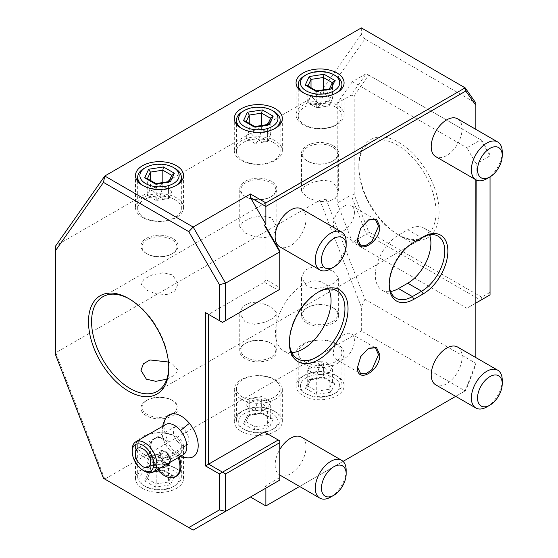 <?xml version="1.0" encoding="UTF-8"?>
<svg xmlns="http://www.w3.org/2000/svg" width="558" height="558" viewBox="0 0 558 558"><rect width="100%" height="100%" fill="white"/><g stroke="black" fill="none" stroke-linecap="round" stroke-linejoin="round"><path stroke-width="0.42" stroke-dasharray="2.79 2.09" d="M189.071 457.846A24.154 13.95 -120 0 1 177.493 452.977A21.483 12.402 60 0 1 179.23 457.058M180.876 466.097A21.483 12.402 60 0 1 165.6 474.684A21.483 12.402 60 0 1 150.493 448.367A21.483 12.402 60 0 1 165.684 439.648A21.483 12.402 60 0 1 168.3 441.413A24.154 13.95 -120 0 1 166.005 417.886M208.601 314.391L222.502 322.412L278.233 290.237L264.339 282.215L208.601 314.391M265.88 226.799L265.88 279.544L264.339 282.215M475.848 129.358L475.848 179.781M475.848 357.573L475.848 364.632L465.804 390.523L455.691 396.361M343.072 461.382L299.618 486.464M265.88 485.6L264.339 489.01L279.774 480.096L279.774 477.571L265.88 485.6L265.88 432.855L279.774 440.876L279.774 477.571M264.339 431.962L265.88 432.855M301.501 208.922A21.832 12.604 -60 0 1 304.849 226.415A21.832 12.604 -60 0 1 290.585 245.653A21.832 12.604 -60 0 1 279.67 246.734M301.501 437.13A21.832 12.604 -60 0 1 304.849 454.63A21.832 12.604 -60 0 1 290.585 473.868A21.832 12.604 -60 0 1 279.67 474.949A21.832 12.604 -60 0 1 279.774 449.553M457.574 118.812A21.832 12.604 -60 0 1 460.922 136.305A21.832 12.604 -60 0 1 446.658 155.549A21.832 12.604 -60 0 1 435.742 156.631M457.574 347.027A21.832 12.604 -60 0 1 460.922 364.52A21.832 12.604 -60 0 1 446.658 383.765A21.832 12.604 -60 0 1 435.742 384.846M279.774 250.863L279.774 287.565L265.88 279.544M279.774 287.565L279.774 289.344L278.233 290.237M364.897 299.276L361.333 306.956L361.333 330.957L465.149 390.9L475.848 363.328L364.897 299.276L326.095 199.262L326.095 94.204L364.897 38.997L475.848 103.056L475.848 364.632M476.155 163.843L466.893 147.8L480.787 139.779L490.05 155.822L476.155 163.843L476.155 179.955M490.05 176.844L490.05 294.875L480.787 300.225L366.257 234.102L351.101 195.042L351.101 95.216L366.257 73.656L352.363 81.677L466.893 147.8M475.848 303.078L466.893 308.246L352.363 242.123L337.206 203.063L337.206 103.237L352.363 81.677M337.206 103.237L351.101 95.216L354.19 95.69L368.692 75.065L366.257 73.656L481.694 140.302L490.05 154.782M490.05 292.35L481.694 297.177L368.692 231.94L354.19 194.568L351.101 195.042L337.206 203.063M368.692 231.94L366.257 234.102L352.363 242.123M481.694 297.177L480.787 300.225L466.893 308.246M368.692 75.065L481.694 140.302M354.19 194.568L354.19 95.69M361.333 27.9L361.333 34.331L364.897 38.997M55.765 355.334L55.765 245.757L319.915 93.249L361.333 34.331M361.333 306.956L319.915 200.217L55.765 352.726L104.785 479.078L103.481 478.325M361.333 330.957L104.785 479.078L193.166 530.1L250.444 497.032L265.88 505.946L465.804 390.523M326.095 94.204L319.915 93.249L319.915 200.217L326.095 199.262M142.527 488.383A24.015 13.866 0 0 0 168.704 491.389A24.015 13.866 0 0 0 183.526 478.583A24.015 13.866 0 0 0 176.495 468.776A24.015 13.866 0 0 0 150.318 465.77A24.015 13.866 0 0 0 135.496 478.583A24.015 13.866 0 0 0 142.527 488.383M241.335 431.341A24.015 13.866 0 0 0 267.505 434.347A24.015 13.866 0 0 0 282.334 421.534A24.015 13.866 0 0 0 275.296 411.727A24.015 13.866 0 0 0 249.126 408.721A24.015 13.866 0 0 0 234.297 421.534A24.015 13.866 0 0 0 241.335 431.341M303.092 395.685A24.015 13.866 0 0 0 329.262 398.691A24.015 13.866 0 0 0 344.091 385.885A24.015 13.866 0 0 0 337.053 376.078A24.015 13.866 0 0 0 310.883 373.072A24.015 13.866 0 0 0 296.054 385.885A24.015 13.866 0 0 0 303.092 395.685M142.527 456.298A24.015 13.866 0 0 0 168.704 459.304A24.015 13.866 0 0 0 183.526 446.491A24.015 13.866 0 0 0 176.495 436.684A24.015 13.866 180 0 0 150.318 433.685A24.015 13.866 180 0 0 135.496 446.491A24.015 13.866 180 0 0 142.527 456.298M144.069 454.379A21.832 12.604 180 0 1 137.68 445.465A21.832 12.604 180 0 1 151.155 433.817A21.832 12.604 180 0 1 174.947 436.551A21.832 12.604 180 0 1 181.343 445.465A21.832 12.604 180 0 1 167.867 457.107A21.832 12.604 180 0 1 144.069 454.379M174.947 467.883A21.832 12.604 0 0 0 151.155 465.149A21.832 12.604 0 0 0 137.68 476.797A21.832 12.604 0 0 0 144.069 485.711L144.069 485.711A21.832 12.604 180 0 0 174.947 485.711A21.832 12.604 180 0 0 181.343 476.797A21.832 12.604 180 0 0 174.947 467.883M173.405 486.604A19.649 11.348 180 0 0 173.405 470.561A19.649 11.348 0 0 0 145.617 470.561A19.649 11.348 0 0 0 145.617 486.604L144.069 485.711L145.617 486.604A19.649 11.348 180 0 0 173.405 486.604L174.947 485.711M148.644 472.305L163.487 470.01L174.354 476.281L172.603 476.023L171.878 474.858L168.565 482L156.198 483.912L147.138 478.68L150.451 471.538L162.824 469.627L171.878 474.858L171.878 458.836C167.756 457.1 163.633 456.549 159.511 457.19C162.531 458.934 165.545 461.864 168.565 465.979L171.878 458.836L162.824 453.612L150.451 455.523L150.346 472.103L146.991 479.329L147.138 478.68L144.668 480.877L148.644 472.305L149.711 472.577L150.346 472.103M162.824 453.612L150.451 455.523C153.471 454.889 156.491 455.447 159.511 457.19C160.613 454.805 161.722 453.612 162.824 453.612L162.824 469.627L163.487 470.01L163.02 470.492L172.603 476.023M174.354 476.281L170.378 484.853L155.536 487.148L156.198 483.912L156.198 467.897C157.3 463.14 158.402 459.569 159.511 457.19C155.389 457.825 151.26 459.653 147.138 462.666L147.138 478.68M170.378 484.853L168.565 482L168.565 465.979L156.198 467.897L147.138 462.666L150.451 455.523M241.335 399.249A24.015 13.866 0 0 0 267.505 402.255A24.015 13.866 0 0 0 282.334 389.449A24.015 13.866 0 0 0 275.296 379.642A24.015 13.866 180 0 0 249.126 376.636A24.015 13.866 180 0 0 234.297 389.449A24.015 13.866 180 0 0 241.335 399.249M242.876 397.331A21.832 12.604 180 0 1 236.48 388.417A21.832 12.604 180 0 1 249.963 376.769A21.832 12.604 180 0 1 273.755 379.503A21.832 12.604 180 0 1 280.151 388.417A21.832 12.604 180 0 1 266.675 400.065A21.832 12.604 180 0 1 242.876 397.331M273.755 410.841A21.832 12.604 0 0 0 249.963 408.107A21.832 12.604 0 0 0 236.48 419.755A21.832 12.604 0 0 0 242.876 428.663L242.876 428.663A21.832 12.604 180 0 0 273.755 428.663A21.832 12.604 180 0 0 280.151 419.755A21.832 12.604 180 0 0 273.755 410.841M272.213 429.555A19.649 11.348 180 0 0 272.213 413.513A19.649 11.348 0 0 0 244.425 413.513A19.649 11.348 0 0 0 244.425 429.555L242.876 428.663L244.425 429.555A19.649 11.348 180 0 0 272.213 429.555L273.755 428.663M247.452 415.264L262.295 412.962L273.162 419.239L271.411 418.981L270.686 417.809L267.373 424.952L254.999 426.863L245.945 421.639L249.259 414.496L261.632 412.578L270.686 417.809L270.686 401.795C266.564 400.058 262.441 399.507 258.319 400.142C261.332 401.886 264.353 404.815 267.373 408.937L270.686 401.795L261.632 396.564L249.259 398.482L249.147 415.054L245.792 422.28L245.945 421.639L243.469 423.829L247.452 415.264L248.519 415.529L249.147 415.054M261.632 396.564L249.259 398.482C252.279 397.847 255.299 398.398 258.319 400.142C259.421 397.763 260.53 396.571 261.632 396.564L261.632 412.578L262.295 412.962L261.828 413.443L271.411 418.981M273.162 419.239L269.186 427.812L254.336 430.106L254.999 426.863L254.999 410.848C256.108 406.091 257.21 402.52 258.319 400.142C254.19 400.784 250.068 402.604 245.945 405.624L245.945 421.639M269.186 427.812L267.373 424.952L267.373 408.937L254.999 410.848L245.945 405.624L249.259 398.482M303.092 363.6A24.015 13.866 0 0 0 329.262 366.606A24.015 13.866 0 0 0 344.091 353.793A24.015 13.866 0 0 0 337.053 343.986A24.015 13.866 180 0 0 310.883 340.98A24.015 13.866 180 0 0 296.054 353.793A24.015 13.866 180 0 0 303.092 363.6M304.633 361.675A21.832 12.604 180 0 1 298.237 352.761A21.832 12.604 180 0 1 311.713 341.119A21.832 12.604 180 0 1 335.511 343.854A21.832 12.604 180 0 1 341.908 352.761A21.832 12.604 180 0 1 328.425 364.409A21.832 12.604 180 0 1 304.633 361.675M335.511 375.185A21.832 12.604 0 0 0 311.713 372.451A21.832 12.604 0 0 0 298.237 384.099A21.832 12.604 0 0 0 304.633 393.013L304.633 393.013A21.832 12.604 180 0 0 335.511 393.013A21.832 12.604 180 0 0 341.908 384.099A21.832 12.604 180 0 0 335.511 375.185M333.963 393.906A19.649 11.348 180 0 0 333.963 377.857A19.649 11.348 0 0 0 306.175 377.857A19.649 11.348 0 0 0 306.175 393.906L304.633 393.013L306.175 393.906A19.649 11.348 180 0 0 333.963 393.906L335.511 393.013M309.202 379.607L324.052 377.313L334.919 383.583L333.168 383.325L332.442 382.153L329.129 389.296L316.756 391.214L307.702 385.983L311.015 378.84L323.389 376.929L332.442 382.153L332.442 366.139C328.32 364.402 324.198 363.851 320.069 364.486C323.089 366.229 326.109 369.166 329.129 373.281L332.442 366.139L323.389 360.914L311.015 362.826L310.904 379.398L307.549 386.631L307.702 385.983L305.226 388.18L309.202 379.607L310.276 379.872L310.904 379.398M323.389 360.914L311.015 362.826C314.035 362.191 317.056 362.749 320.069 364.486C321.178 362.107 322.28 360.914 323.389 360.914L323.389 376.929L324.052 377.313L323.577 377.787L333.168 383.325M334.919 383.583L330.936 392.155L316.093 394.45L316.756 391.214L316.756 375.199L320.069 364.486C315.947 365.127 311.824 366.955 307.702 369.968L307.702 385.983M330.936 392.155L329.129 389.296L329.129 373.281L316.756 375.199L307.702 369.968L311.015 362.826M135.496 207.611A24.015 13.866 180 0 0 142.527 217.418A24.015 13.866 0 0 0 168.704 220.417A24.015 13.866 0 0 0 183.526 207.611A24.015 13.866 0 0 0 176.495 197.804A24.015 13.866 180 0 0 150.318 194.798A24.015 13.866 180 0 0 135.496 207.611L135.496 175.519M174.947 199.729A21.832 12.604 0 0 0 151.155 196.995A21.832 12.604 0 0 0 137.68 208.636A21.832 12.604 0 0 0 144.069 217.55A21.832 12.604 0 0 0 167.867 220.284A21.832 12.604 0 0 0 181.343 208.636A21.832 12.604 0 0 0 174.947 199.729M175.686 185.772A21.832 12.604 0 0 1 144.069 186.219A21.832 12.604 180 0 1 143.336 185.772M144.069 168.39A21.832 12.604 180 0 1 174.947 168.39M155.536 184.091L156.198 184.475L168.565 182.564L171.766 175.352M146.412 178.079L147.138 179.244L156.198 184.475L156.198 200.489L168.565 198.578L156.198 200.489C157.3 200.489 158.402 199.297 159.511 196.911C162.531 198.655 165.545 199.213 168.565 198.578L168.565 182.564L169.304 181.524M172.031 174.773L171.878 191.436C167.756 194.449 163.633 196.276 159.511 196.911C155.389 197.553 151.26 197.002 147.138 195.265L147.417 178.658M156.198 200.489L147.138 195.265L150.451 188.123L150.451 180.408M168.565 198.578L171.878 191.436L162.824 186.205L150.451 188.123C153.471 192.238 156.491 195.167 159.511 196.911C160.613 194.533 161.722 190.962 162.824 186.205L162.824 182.529M234.297 150.562A24.015 13.866 180 0 0 241.335 160.369A24.015 13.866 0 0 0 267.505 163.375A24.015 13.866 0 0 0 282.334 150.562A24.015 13.866 0 0 0 275.296 140.762A24.015 13.866 180 0 0 249.126 137.756A24.015 13.866 180 0 0 234.297 150.562L234.297 118.477M273.755 142.681A21.832 12.604 0 0 0 249.963 139.946A21.832 12.604 0 0 0 236.48 151.595A21.832 12.604 0 0 0 242.876 160.509A21.832 12.604 0 0 0 266.675 163.236A21.832 12.604 0 0 0 280.151 151.595A21.832 12.604 0 0 0 273.755 142.681M274.494 128.724A21.832 12.604 0 0 1 242.876 129.17A21.832 12.604 180 0 1 242.144 128.724M242.876 111.342A21.832 12.604 180 0 1 273.755 111.342M254.336 127.05L254.999 127.426L267.373 125.515L270.567 118.303M245.22 121.03L245.945 122.202L254.999 127.426L254.999 143.448L267.373 141.53L254.999 143.448C256.108 143.441 257.21 142.248 258.319 139.87C261.332 141.613 264.353 142.164 267.373 141.53L267.373 125.515L268.112 124.483M270.839 117.724L270.686 134.387C266.564 137.401 262.441 139.228 258.319 139.87C254.19 140.504 250.068 139.953 245.945 138.217L246.218 121.609M254.999 143.448L245.945 138.217L249.259 131.074L249.259 123.367M267.373 141.53L270.686 134.387L261.632 129.163L249.259 131.074C252.279 135.196 255.299 138.126 258.319 139.87C259.421 137.484 260.53 133.92 261.632 129.163L261.632 125.487M296.054 114.913A24.015 13.866 180 0 0 303.092 124.713A24.015 13.866 0 0 0 329.262 127.719A24.015 13.866 0 0 0 344.091 114.913A24.015 13.866 0 0 0 337.053 105.106A24.015 13.866 180 0 0 310.883 102.1A24.015 13.866 180 0 0 296.054 114.913L296.054 82.821M335.511 107.024A21.832 12.604 0 0 0 311.713 104.297A21.832 12.604 0 0 0 298.237 115.938A21.832 12.604 0 0 0 304.633 124.853A21.832 12.604 0 0 0 328.425 127.587A21.832 12.604 0 0 0 341.908 115.938A21.832 12.604 0 0 0 335.511 107.024M336.244 93.074A21.832 12.604 0 0 1 304.633 93.521A21.832 12.604 180 0 1 303.901 93.074M304.633 75.693A21.832 12.604 180 0 1 335.511 75.693M316.093 91.393L316.756 91.777L329.129 89.859L332.324 82.654M306.977 85.381L307.702 86.546L316.756 91.777L316.756 107.792L329.129 105.881L316.756 107.792C317.865 107.785 318.967 106.592 320.069 104.213C323.089 105.957 326.109 106.508 329.129 105.881L329.129 89.859L329.869 88.827M332.596 82.075L332.442 98.738C328.32 101.751 324.198 103.579 320.069 104.213C315.947 104.855 311.824 104.304 307.702 102.56L307.974 85.953M316.756 107.792L307.702 102.56L311.015 95.418L311.015 87.711M329.129 105.881L332.442 98.738L323.389 93.507L311.015 95.418C314.035 99.54 317.056 102.47 320.069 104.213C321.178 101.835 322.28 98.264 323.389 93.507L323.389 89.831M389.219 284.085A32.748 18.909 -60 0 1 389.212 283.213A32.748 18.909 -60 0 1 412.369 243.1L421.632 237.757L407.738 229.736L398.475 235.078A32.748 18.909 120 0 0 377.075 263.941A32.748 18.909 120 0 0 382.097 290.181A32.748 18.909 120 0 0 390.593 291.513M412.369 243.1L413.91 242.214L412.369 243.1L398.475 235.078M429.514 234.799A32.748 18.909 120 0 0 424.108 228.11A32.748 18.909 120 0 0 407.738 229.736M289.379 341.726A39.297 22.69 -60 0 1 289.372 340.854L289.372 342.64L289.372 340.854A39.297 22.69 -60 0 1 317.16 292.72A39.297 22.69 -60 0 1 317.921 292.294M291.834 352.635A39.297 22.69 -60 0 1 283.617 350.822A39.297 22.69 -60 0 1 275.478 332.833A39.297 22.69 -60 0 1 292.629 293.285A39.297 22.69 -60 0 1 322.915 282.753A39.297 22.69 -60 0 1 328.592 288.96M357.511 238.761L360.58 228.062L368.308 220.054M354.421 212.382A14.85 8.572 -60 0 1 347.941 227.322A14.85 8.572 -60 0 1 336.495 231.298A14.85 8.572 -60 0 1 333.426 224.504A14.85 8.572 120 0 1 339.906 209.564A14.85 8.572 120 0 1 351.345 205.581A14.85 8.572 120 0 1 354.421 212.382M357.511 367.115L360.58 356.416L368.308 348.408M336.495 359.652A14.85 8.572 -60 0 0 347.941 355.676A14.85 8.572 -60 0 0 354.421 340.736A14.85 8.572 120 0 0 351.345 333.942A14.85 8.572 120 0 0 339.906 337.918A14.85 8.572 120 0 0 333.426 352.858A14.85 8.572 -60 0 0 336.495 359.652L360.58 373.56M330.727 268.83A21.832 12.604 120 0 0 346.162 242.088M330.727 497.045A21.832 12.604 120 0 0 346.162 470.303M486.799 178.72A21.832 12.604 120 0 0 502.235 151.978M486.799 406.935A21.832 12.604 120 0 0 502.235 380.193M129.414 298.983A54.586 31.513 60 0 1 130.174 299.416L128.633 298.53L130.174 299.416A54.586 31.513 60 0 1 168.774 366.271A54.586 31.513 60 0 1 168.767 367.15M333.196 271.341L338.629 277.612L335.456 282.355L327.288 286.526L316.386 288.625L306.949 286.498L301.515 277.612L304.682 270.372L312.857 266.78L323.759 267.624L333.196 271.341M397.422 234.262A54.586 31.513 -120 0 0 424.708 236.969A54.586 31.513 -120 0 0 433.078 193.228A54.586 31.513 -120 0 0 397.422 145.129A54.586 31.513 -120 0 0 370.128 142.423A54.586 31.513 -120 0 0 358.822 167.414A54.586 31.513 -120 0 0 397.422 234.262L398.963 235.155A56.77 32.776 60 0 1 358.822 165.628A56.77 32.776 60 0 1 398.963 142.457A56.77 32.776 60 0 1 439.104 211.977A56.77 32.776 60 0 1 398.963 235.155L397.422 234.262M306.949 197.358L316.386 201.082L327.288 201.926L335.456 198.327L338.629 191.094L333.196 182.208L323.759 180.074L312.857 182.18L304.682 186.351L301.515 191.094L306.949 197.358M245.192 233.014L254.629 236.731L265.531 237.575L273.706 233.983L276.873 226.743L271.439 217.864L262.002 215.73L251.1 217.836L242.932 222L239.759 226.743L245.192 233.014M146.384 290.062L155.822 293.78L166.723 294.624L174.898 291.032L178.072 283.792L172.631 274.906L163.194 272.778L152.292 274.878L144.124 279.049L140.951 283.792L146.384 290.062M168.453 362.03L172.631 364.039L178.072 370.31L174.919 375.039L166.8 379.196M271.439 306.998L276.873 313.268L273.706 318.004L265.531 322.175L254.629 324.282L245.192 322.147L239.759 313.268L242.932 306.028L251.1 302.436L262.002 303.28L271.439 306.998M306.949 323.04A18.56 10.714 0 0 0 327.176 325.363A18.56 10.714 0 0 0 338.629 315.465A18.56 10.714 0 0 0 333.196 307.89L332.422 307.444A17.465 10.086 180 0 1 332.422 321.701A17.465 10.086 180 0 1 307.723 321.701A17.465 10.086 0 0 1 307.723 307.444L306.949 307.89A18.56 10.714 0 0 0 301.515 315.465A18.56 10.714 0 0 0 306.949 323.04M306.949 307.89A18.56 10.714 0 0 1 333.196 307.89L332.422 307.444A17.465 10.086 0 0 0 307.723 307.444M271.439 343.54A18.56 10.714 0 0 0 245.192 343.54A18.56 10.714 0 0 0 239.759 351.121A18.56 10.714 0 0 0 245.192 358.696A18.56 10.714 0 0 0 265.42 361.019A18.56 10.714 0 0 0 276.873 351.121A18.56 10.714 0 0 0 271.439 343.54L270.665 343.093A17.465 10.086 0 0 0 245.966 343.093A17.465 10.086 0 0 0 245.966 357.357A17.465 10.086 180 0 0 270.665 357.357A17.465 10.086 180 0 0 270.665 343.093L271.439 343.54M172.631 400.588A18.56 10.714 0 0 0 146.384 400.588A18.56 10.714 0 0 0 140.951 408.163A18.56 10.714 0 0 0 146.384 415.738A18.56 10.714 0 0 0 166.612 418.061A18.56 10.714 0 0 0 178.072 408.163A18.56 10.714 0 0 0 172.631 400.588L171.864 400.142A17.465 10.086 0 0 0 147.159 400.142A17.465 10.086 0 0 0 147.159 414.406A17.465 10.086 180 0 0 171.864 414.406A17.465 10.086 180 0 0 171.864 400.142L172.631 400.588M172.631 238.364A18.56 10.714 0 0 0 152.411 236.041A18.56 10.714 0 0 0 140.951 245.939A18.56 10.714 0 0 0 146.384 253.513L147.159 253.96A17.465 10.086 180 0 1 147.159 239.696A17.465 10.086 180 0 1 171.864 239.696A17.465 10.086 0 0 1 171.864 253.96L172.631 253.513A18.56 10.714 0 0 0 178.072 245.939A18.56 10.714 0 0 0 172.631 238.364M172.631 253.513A18.56 10.714 0 0 1 146.384 253.513L147.159 253.96A17.465 10.086 0 0 0 171.864 253.96M271.439 181.315A18.56 10.714 0 0 0 251.212 178.992A18.56 10.714 0 0 0 239.759 188.89A18.56 10.714 0 0 0 245.192 196.472L245.966 196.911A17.465 10.086 180 0 1 245.966 182.654A17.465 10.086 180 0 1 270.665 182.654A17.465 10.086 0 0 1 270.665 196.911L271.439 196.472A18.56 10.714 0 0 0 276.873 188.89A18.56 10.714 0 0 0 271.439 181.315M271.439 196.472A18.56 10.714 0 0 1 245.192 196.472L245.966 196.911A17.465 10.086 0 0 0 270.665 196.911M333.196 145.666A18.56 10.714 0 0 0 312.968 143.343A18.56 10.714 0 0 0 301.515 153.241A18.56 10.714 0 0 0 306.949 160.816L307.723 161.262A17.465 10.086 180 0 1 307.723 146.998A17.465 10.086 180 0 1 332.422 146.998A17.465 10.086 0 0 1 332.422 161.262L333.196 160.816A18.56 10.714 0 0 0 338.629 153.241A18.56 10.714 0 0 0 333.196 145.666M333.196 160.816A18.56 10.714 0 0 1 306.949 160.816L307.723 161.262A17.465 10.086 0 0 0 332.422 161.262M177.493 452.977L176.147 452.866A23.394 13.504 -120 0 1 171.885 448.493A23.394 13.504 -120 0 1 167.728 442.285L167.958 441.197A21.832 12.604 -120 0 0 165.44 439.502A21.832 12.604 -120 0 0 154.517 438.421A21.832 12.604 -120 0 0 154.517 463.635A21.832 12.604 -120 0 0 176.356 476.239M179.167 457.093A21.832 12.604 -120 0 0 177.528 453.222M183.219 454.756A17.465 10.086 -120 0 1 172.931 452.88A17.465 10.086 -120 0 1 168.467 448.604A17.465 10.086 60 0 1 162.232 434.347A17.465 10.086 60 0 1 165.754 424.499M167.728 442.285A21.832 12.604 -120 0 0 153.596 438.958A21.832 12.604 -120 0 0 157.447 469.634M178.239 457.63A21.832 12.604 -120 0 0 176.147 452.866M144.55 471.175A17.465 10.086 60 0 1 138.53 465.888A17.465 10.086 60 0 1 132.197 449.783M177.36 441.406A10.916 6.305 -120 0 0 186.581 445.249A10.916 6.305 -120 0 0 184.886 430.183A10.916 6.305 -120 0 0 175.665 426.34A10.916 6.305 -120 0 0 177.36 441.406M168.502 464.668L170.49 459.346L166.863 452.517L161.499 450.683L159.762 455.67L163.389 462.498L167.414 463.879M169.653 462.589L170.574 459.938L166.472 452.224L160.411 450.146L158.444 455.788L162.545 463.51L163.947 462.177L167.972 463.559M158.444 455.788L160.32 455.349L163.947 462.177M160.411 450.146L166.535 452.601M166.472 452.224L167.421 452.196L162.057 450.362L160.32 455.349M170.574 459.938L171.048 459.025L167.421 452.196M168.788 463.838L169.311 464.019L171.048 459.025M169.311 464.019L168.628 464.298M162.057 450.362L161.499 450.683M155.536 487.148L144.668 480.877M254.336 430.106L243.469 423.829M316.093 394.45L305.226 388.18M162.545 463.51L166.005 464.695M183.526 478.583L183.526 446.491M135.496 478.583L135.496 446.491M137.68 445.465L137.68 476.797M181.343 445.465L181.343 476.797M163.096 470.506L149.711 472.577M282.334 421.534L282.334 389.449M234.297 421.534L234.297 389.449M236.48 388.417L236.48 419.755M280.151 388.417L280.151 419.755M261.904 413.457L248.519 415.529M344.091 385.885L344.091 353.793M296.054 385.885L296.054 353.793M298.237 352.761L298.237 384.099M341.908 352.761L341.908 384.099M323.654 377.808L310.276 379.872M183.526 207.611L183.526 175.519M137.68 208.636L137.68 181.301M181.343 208.636L181.343 181.301M168.865 181.594L168.676 181.999M282.334 150.562L282.334 118.477M236.48 151.595L236.48 124.253M280.151 151.595L280.151 124.253M267.673 124.553L267.484 124.957M344.091 114.913L344.091 82.821M298.237 115.938L298.237 88.596M341.908 115.938L341.908 88.596M329.429 88.896L329.241 89.301M382.097 290.181L395.992 298.209M389.212 283.213L389.212 284.999M424.108 228.11L438.002 236.132M317.16 292.72L318.702 291.834M336.809 290.774L322.915 282.753M297.512 358.843L283.617 350.822M368.008 220.222L368.622 219.866M357.511 238.412L357.511 239.033M360.58 245.206L336.495 231.298M375.429 219.489L351.345 205.581M357.511 366.766L357.511 367.394M368.008 348.583L368.622 348.22M351.345 333.942L375.429 347.843M168.774 366.271L168.774 368.05M157.468 391.256L424.708 236.969M338.629 315.465L338.629 277.612M301.515 315.465L301.515 277.612M102.881 296.716L370.128 142.423M239.759 351.121L239.759 313.268M245.966 343.093L245.192 343.54M276.873 351.121L276.873 313.268M140.951 408.163L140.951 370.31M147.159 400.142L146.384 400.588M178.072 408.163L178.072 370.31M140.951 283.792L140.951 245.939M178.072 283.792L178.072 245.939M239.759 226.743L239.759 188.89M276.873 226.743L276.873 188.89M301.515 191.094L301.515 153.241M338.629 191.094L338.629 153.241M358.822 167.414L358.822 165.628M162.65 426.291A26.198 26.198 0 0 0 162.232 434.347M172.931 452.88A26.198 26.198 0 0 0 180.115 456.549M186.581 445.249L148.463 467.255M175.665 426.34L137.547 448.346M154.517 438.421L153.596 438.958M166.458 452.531L170.281 459.736M170.274 459.576L169.116 462.896"/><path stroke-width="0.84" d="M219.413 284.671L188.799 231.654L193.166 227.043L225.585 283.192L225.585 320.634L279.774 289.344L279.774 251.909L225.585 283.192L219.413 284.671L219.413 320.634L222.502 322.412L225.585 320.634M264.339 225.167L279.774 251.909L279.774 250.863L265.88 226.799L264.339 225.167L265.88 224.281L250.444 197.539L250.444 193.975L193.166 227.043L104.785 176.014L103.481 182.389L188.799 231.654M103.481 182.389L55.765 250.284L55.765 355.334L103.481 478.325L188.799 527.582L219.413 509.907L219.413 473.944L205.518 465.923L205.518 312.613L219.413 320.634M128.633 391.228A56.77 32.776 60 0 1 88.492 321.701A56.77 32.776 60 0 1 128.633 298.53L128.633 298.53A56.77 32.776 60 0 1 168.774 368.05A56.77 32.776 60 0 1 128.633 391.228M179.23 457.058A21.483 12.402 60 0 1 180.876 465.958A21.483 12.402 60 0 1 180.876 466.097M180.115 456.549A26.198 26.198 0 0 0 189.071 457.846A24.154 13.95 -120 0 0 198.202 445.905A24.154 13.95 -120 0 0 189.448 423.376A24.154 13.95 -120 0 0 166.005 417.886A26.198 26.198 0 0 0 162.65 426.291M219.413 473.944L222.502 472.159L208.601 464.137L208.601 314.391L205.518 312.613M219.413 509.907L225.585 511.379L279.774 480.096L279.774 442.661L225.585 473.944L222.502 472.159L278.233 439.983L264.339 431.962L205.518 465.923M250.444 193.975L265.88 202.889L265.88 224.281M250.444 197.539L265.88 206.453L465.804 91.031L465.149 87.836L361.333 27.9L104.785 176.014L55.765 245.757L55.765 250.284M475.848 129.358L475.848 105.316L465.804 91.031M475.848 179.781L475.848 357.573M455.691 396.361L343.072 461.382M299.618 486.464L265.88 505.946L265.88 488.117L264.339 489.01M421.632 237.757L423.173 236.864L421.632 237.757A32.748 18.909 -60 0 1 438.002 236.132A32.748 18.909 -60 0 1 443.024 262.379A32.748 18.909 -60 0 1 421.632 291.234L423.173 293.913L413.91 299.255A34.931 20.172 -60 0 1 389.212 284.999A34.931 20.172 -60 0 1 413.91 242.214L423.173 236.864A34.931 20.172 -60 0 1 447.872 251.128A34.931 20.172 -60 0 1 423.173 293.906M348.039 308.769A41.48 23.952 -60 0 1 318.702 359.575A41.48 23.952 -60 0 1 289.372 342.64L289.372 342.64A41.48 23.952 -60 0 1 318.702 291.834A41.48 23.952 -60 0 1 348.039 308.769M357.511 239.124L360.761 228.166L368.622 219.866L376.476 219.085L379.74 226.283C380.41 242.458 356.813 256.073 357.511 239.124L357.511 239.033M379.74 354.644C380.43 370.798 356.834 384.427 357.511 367.478L360.768 356.513L368.622 348.22L376.483 347.446L379.74 354.644M279.67 246.734A21.832 12.604 -60 0 1 276.322 229.24A21.832 12.604 -60 0 1 290.585 210.003A21.832 12.604 -60 0 1 301.501 208.922L341.642 232.093A21.832 12.604 120 0 0 330.727 233.174A21.832 12.604 -60 0 0 316.463 252.418A21.832 12.604 -60 0 0 319.811 269.912L279.67 246.734M279.774 449.553A21.832 12.604 -60 0 1 290.585 438.211A21.832 12.604 -60 0 1 301.501 437.13L341.642 460.308A21.832 12.604 120 0 0 330.727 461.389A21.832 12.604 -60 0 0 316.463 480.626A21.832 12.604 -60 0 0 319.811 498.127L279.774 475.011M435.742 156.631A21.832 12.604 -60 0 1 432.394 139.13A21.832 12.604 -60 0 1 446.658 119.893A21.832 12.604 -60 0 1 457.574 118.812L497.715 141.983A21.832 12.604 120 0 0 486.799 143.071A21.832 12.604 -60 0 0 472.535 162.308A21.832 12.604 -60 0 0 475.883 179.802L435.742 156.631M435.742 384.846A21.832 12.604 -60 0 1 432.394 367.345A21.832 12.604 -60 0 1 446.658 348.108A21.832 12.604 -60 0 1 457.574 347.027L497.715 370.198A21.832 12.604 120 0 0 486.799 371.279A21.832 12.604 -60 0 0 472.535 390.523A21.832 12.604 -60 0 0 475.883 408.017L435.742 384.846M265.88 202.889L465.149 87.836L475.848 103.056L475.848 105.316M142.527 185.326A24.015 13.866 0 0 0 168.704 188.332A24.015 13.866 0 0 0 183.526 175.519A24.015 13.866 0 0 0 176.495 165.719A24.015 13.866 0 0 0 150.318 162.713A24.015 13.866 0 0 0 135.496 175.519A24.015 13.866 0 0 0 142.527 185.326M241.335 128.277A24.015 13.866 0 0 0 267.505 131.283A24.015 13.866 0 0 0 282.334 118.477A24.015 13.866 0 0 0 275.296 108.671A24.015 13.866 0 0 0 249.126 105.664A24.015 13.866 0 0 0 234.297 118.477A24.015 13.866 0 0 0 241.335 128.277M303.092 92.628A24.015 13.866 0 0 0 329.262 95.634A24.015 13.866 0 0 0 344.091 82.821A24.015 13.866 0 0 0 337.053 73.014A24.015 13.866 0 0 0 310.883 70.015A24.015 13.866 0 0 0 296.054 82.821A24.015 13.866 0 0 0 303.092 92.628M476.155 179.955L475.848 303.078M490.05 176.844L490.05 294.875L476.155 302.896M225.585 473.944L225.585 511.379L193.166 530.1L188.799 527.582M278.233 439.983L279.774 440.876L279.774 442.661M265.88 505.946L250.444 497.032L265.88 488.117M143.336 185.772A21.832 12.604 180 0 1 137.68 177.304A21.832 12.604 180 0 1 144.069 168.39L145.617 167.498A19.649 11.348 180 0 1 173.405 167.498L174.947 168.39A21.832 12.604 0 0 1 181.343 177.304A21.832 12.604 0 0 1 175.686 185.772M145.617 167.498A19.649 11.348 180 0 0 145.617 183.54A19.649 11.348 0 0 0 173.405 183.54A19.649 11.348 0 0 0 173.405 167.498L174.947 168.39M155.536 184.091L170.378 181.796L174.354 173.224L163.487 166.954L148.644 169.248L144.668 177.821L155.536 184.091L156.003 183.61M144.668 177.821L146.412 178.079L155.968 183.589M148.644 169.248L150.451 172.101L147.417 178.658M163.487 166.954L162.824 170.19L150.451 172.101L150.451 180.408M174.354 173.224L171.878 175.421M170.378 181.796L169.304 181.524L155.926 183.596M162.824 182.529L162.824 170.19L171.766 175.352M242.144 128.724A21.832 12.604 180 0 1 236.48 120.256A21.832 12.604 180 0 1 242.876 111.342L244.425 110.456A19.649 11.348 180 0 1 272.213 110.456L273.755 111.342A21.832 12.604 0 0 1 280.151 120.256A21.832 12.604 0 0 1 274.494 128.724M244.425 110.456A19.649 11.348 180 0 0 244.425 126.499A19.649 11.348 0 0 0 272.213 126.499A19.649 11.348 0 0 0 272.213 110.456L273.755 111.342M254.336 127.05L269.186 124.748L273.162 116.183L262.295 109.905L247.452 112.2L243.469 120.772L254.336 127.05L254.811 126.568M243.469 120.772L245.22 121.03L254.769 126.547M247.452 112.2L249.259 115.06L246.218 121.609M262.295 109.905L261.632 113.141L249.259 115.06L249.259 123.367M273.162 116.183L270.686 118.373M269.186 124.748L268.112 124.483L254.734 126.554M261.632 125.487L261.632 113.141L270.567 118.303M303.901 93.074A21.832 12.604 180 0 1 298.237 84.607A21.832 12.604 180 0 1 304.633 75.693L306.175 74.8A19.649 11.348 180 0 1 333.963 74.8L335.511 75.693A21.832 12.604 0 0 1 341.908 84.607A21.832 12.604 0 0 1 336.244 93.074M306.175 74.8A19.649 11.348 180 0 0 306.175 90.842A19.649 11.348 0 0 0 333.963 90.842A19.649 11.348 0 0 0 333.963 74.8L335.511 75.693M316.093 91.393L330.936 89.099L334.919 80.526L324.052 74.249L309.202 76.551L305.226 85.116L316.093 91.393L316.56 90.912M305.226 85.116L306.977 85.381L316.526 90.891M309.202 76.551L311.015 79.403L307.974 85.953M324.052 74.249L323.389 77.492L311.015 79.403L311.015 87.711M334.919 80.526L332.442 82.717M330.936 89.099L329.869 88.827L316.484 90.898M323.389 89.831L323.389 77.492L332.324 82.654M390.593 291.513A32.748 18.909 120 0 0 398.475 288.563L407.738 283.213L421.632 291.234L412.369 296.584A32.748 18.909 -60 0 1 395.992 298.209A32.748 18.909 -60 0 1 389.219 284.085M407.738 283.213A32.748 18.909 120 0 0 429.514 234.799M317.921 292.294A39.297 22.69 -60 0 1 336.809 290.774A39.297 22.69 -60 0 1 344.949 308.769A39.297 22.69 -60 0 1 327.797 348.318A39.297 22.69 -60 0 1 297.512 358.843A39.297 22.69 -60 0 1 289.379 341.726M328.592 288.96A39.297 22.69 -60 0 1 331.054 300.741A39.297 22.69 -60 0 1 291.834 352.635M368.308 220.054L375.429 219.489L378.505 226.283L372.019 241.23L365.957 245.422L360.58 245.206L357.511 238.761M368.308 348.408L375.429 347.843L378.505 354.644L372.026 369.577L365.957 373.776L360.58 373.56L357.511 367.115M330.727 268.83L333.817 267.045L330.727 268.83A21.832 12.604 -60 0 1 319.811 269.912M346.162 245.653A17.465 10.086 120 0 0 333.817 238.524A17.465 10.086 -60 0 0 321.464 259.916A17.465 10.086 -60 0 0 333.817 267.045A17.465 10.086 120 0 0 346.162 245.653L346.162 242.088A21.832 12.604 120 0 0 341.642 232.093M330.727 497.045L333.817 495.26L330.727 497.045A21.832 12.604 -60 0 1 319.811 498.127M346.162 473.868A17.465 10.086 120 0 0 333.817 466.739A17.465 10.086 -60 0 0 321.464 488.131A17.465 10.086 -60 0 0 333.817 495.26A17.465 10.086 120 0 0 346.162 473.868L346.162 470.303A21.832 12.604 120 0 0 341.642 460.308M486.799 178.72L489.889 176.942L486.799 178.72A21.832 12.604 -60 0 1 475.883 179.802M502.235 155.549A17.465 10.086 120 0 0 489.889 148.414A17.465 10.086 -60 0 0 477.536 169.806A17.465 10.086 -60 0 0 489.889 176.942A17.465 10.086 120 0 0 502.235 155.549L502.235 151.978A21.832 12.604 120 0 0 497.715 141.983M486.799 406.935L489.889 405.157L486.799 406.935A21.832 12.604 -60 0 1 475.883 408.017M502.235 383.765A17.465 10.086 120 0 0 489.889 376.629A17.465 10.086 -60 0 0 477.536 398.021A17.465 10.086 -60 0 0 489.889 405.157A17.465 10.086 120 0 0 502.235 383.765L502.235 380.193A21.832 12.604 120 0 0 497.715 370.198M168.767 367.15A54.586 31.513 60 0 1 157.468 391.256A54.586 31.513 60 0 1 130.174 388.556A54.586 31.513 60 0 1 94.518 340.457A54.586 31.513 60 0 1 102.881 296.716A54.586 31.513 60 0 1 129.414 298.983M166.8 379.196L155.863 381.323L146.384 379.196L140.951 370.31L143.427 363.802L149.942 359.945L168.453 362.03M157.447 469.634A21.832 12.604 -120 0 0 175.428 476.776L176.356 476.239A21.832 12.604 -120 0 0 180.876 466.244A21.832 12.604 -120 0 0 179.167 457.093M132.197 451.561A15.282 8.823 60 0 1 148.275 449.95A15.282 8.823 60 0 1 153.464 466.983A15.282 8.823 60 0 1 143.008 470.282A15.282 8.823 60 0 1 137.742 465.658A15.282 8.823 60 0 1 132.197 451.561L132.197 449.783A17.465 10.086 60 0 1 135.817 441.783L165.754 424.499A17.465 10.086 60 0 1 180.506 430.65A26.198 5.838 -39.3 0 1 189.448 423.376M175.428 476.776A21.832 12.604 -120 0 0 178.239 457.63M135.817 441.783A17.465 10.086 60 0 1 150.569 447.935A17.465 10.086 60 0 1 153.283 472.04L183.219 454.756A17.465 10.086 -120 0 0 180.506 430.65M153.283 472.04A17.465 10.086 60 0 1 144.55 471.175L143.008 470.282M139.242 463.412A10.916 6.305 -120 0 0 148.463 467.255A10.916 6.305 -120 0 0 146.768 452.189A10.916 6.305 -120 0 0 137.547 448.346A10.916 6.305 -120 0 0 139.242 463.412M166.005 464.695L168.614 465.581L168.753 464.34M167.972 463.559L168.788 463.838M413.91 299.255L412.369 296.584L398.475 288.563M168.614 465.581L169.653 462.589M167.414 463.879L168.628 464.298M137.68 181.301L137.68 177.304M181.343 181.301L181.343 177.304M172.031 174.773L168.865 181.594M236.48 124.253L236.48 120.256M280.151 124.253L280.151 120.256M270.839 117.724L267.673 124.553M298.237 88.596L298.237 84.607M341.908 88.596L341.908 84.607M332.596 82.075L329.429 88.896M169.116 462.896L168.502 464.668"/></g></svg>
